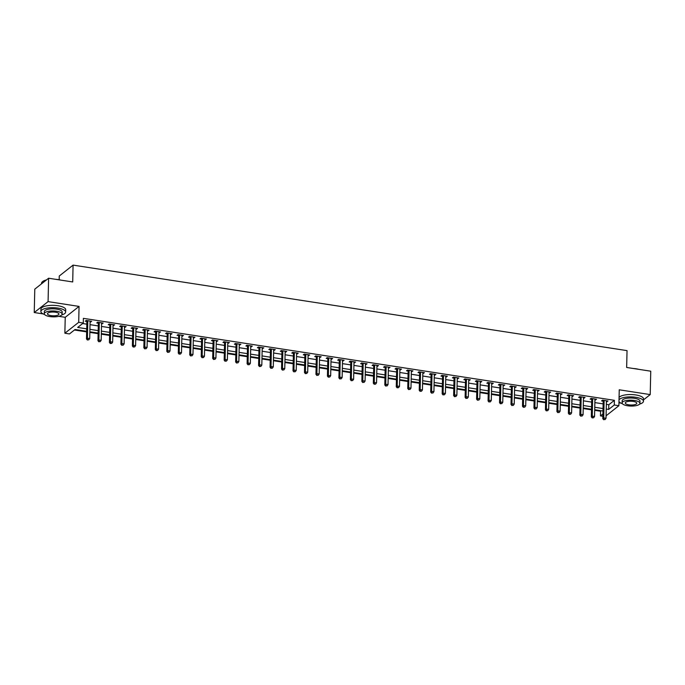 <?xml version="1.0" encoding="UTF-8"?>
<svg xmlns="http://www.w3.org/2000/svg" width="685" height="685" viewBox="0 0 685 685"><rect width="100%" height="100%" fill="white"/><g stroke="black" fill="none" stroke-linecap="round" stroke-linejoin="round"><path stroke-width="1.03" d="M86.653 331.3L75.067 329.511L69.459 333.938L64.87 333.227L78.698 322.318L83.287 323.029L77.679 327.447L86.712 328.843M58.79 316.324L65.229 317.318L64.87 333.227M65.229 317.318L79.058 306.409L48.078 301.623L48.609 278.23L34.781 289.147L34.25 312.54L43.121 313.91M59.175 279.745L59.261 276.021L73.081 265.112L627.04 350.626L626.655 367.468L650.75 371.193L650.219 394.586L619.24 389.799L618.88 405.708L606.079 415.804M618.949 402.806L620.944 403.114M602.851 416.283L600.462 415.915L602.903 413.988M594.691 410.324L600.565 411.231L600.462 415.915M74.434 330.007L86.644 331.891M89.846 332.388L98.118 333.663M101.32 334.16L109.591 335.436M112.794 335.933L121.065 337.208M124.268 337.705L132.539 338.981M135.741 339.477L144.013 340.753M147.215 341.241L155.486 342.517M158.689 343.014L166.96 344.29M170.163 344.786L178.434 346.062M181.636 346.559L189.908 347.834M193.11 348.331L201.381 349.607M204.584 350.103L212.855 351.379M216.058 351.876L224.329 353.152M227.531 353.648L235.803 354.924M239.005 355.412L247.276 356.688M250.479 357.185L258.75 358.46M261.953 358.957L270.224 360.233M273.426 360.73L281.698 362.005M284.9 362.502L293.171 363.778M296.374 364.274L304.645 365.55M307.848 366.047L316.119 367.323M319.321 367.811L327.593 369.087M330.795 369.583L339.066 370.859M342.269 371.356L350.54 372.631M353.743 373.128L362.014 374.404M365.216 374.9L373.488 376.176M376.69 376.673L384.961 377.949M388.164 378.445L396.435 379.721M399.638 380.218L407.909 381.494M411.111 381.982L419.383 383.257M422.585 383.754L430.856 385.03M434.059 385.527L442.33 386.802M445.533 387.299L453.804 388.575M457.006 389.071L465.278 390.347M468.48 390.844L476.751 392.12M479.954 392.616L488.225 393.892M491.428 394.38L499.699 395.656M502.901 396.153L511.173 397.428M514.375 397.925L522.646 399.201M525.849 399.697L534.12 400.973M537.323 401.47L545.594 402.746M548.796 403.242L557.068 404.518M560.27 405.015L568.541 406.291M571.744 406.787L580.015 408.063M583.218 408.551L591.489 409.827M48.078 301.623L34.25 312.54M643.498 399.886L650.219 394.586M600.565 411.231L601.199 410.735M606.345 404.364L608.794 404.749L614.394 400.323L83.39 318.345L83.287 323.029M82.654 323.525L86.815 324.168M90.026 324.656L98.289 325.932M101.5 326.428L109.763 327.704M112.974 328.201L121.236 329.476M124.447 329.973L132.71 331.249M135.921 331.745L144.184 333.021M147.395 333.518L155.658 334.794M158.869 335.29L167.131 336.566M170.342 337.054L178.605 338.33M181.816 338.827L190.079 340.102M193.29 340.599L201.553 341.875M204.764 342.372L213.026 343.647M216.237 344.144L224.5 345.42M227.711 345.916L235.974 347.192M239.185 347.689L247.448 348.965M250.659 349.461L258.921 350.737M262.132 351.225L270.395 352.501M273.606 352.998L281.869 354.273M285.08 354.77L293.343 356.046M296.554 356.542L304.816 357.818M308.027 358.315L316.29 359.591M319.501 360.087L327.764 361.363M330.975 361.86L339.238 363.136M342.449 363.624L350.711 364.899M353.922 365.396L362.185 366.672M365.396 367.169L373.659 368.444M376.87 368.941L385.133 370.217M388.344 370.713L396.606 371.989M399.817 372.486L408.08 373.762M411.291 374.258L419.554 375.534M422.765 376.031L431.028 377.307M434.239 377.795L442.501 379.07M445.712 379.567L453.975 380.843M457.186 381.339L465.449 382.615M468.66 383.112L476.923 384.388M480.134 384.884L488.396 386.16M491.607 386.657L499.87 387.933M503.081 388.429L511.344 389.705M514.555 390.193L522.818 391.469M526.029 391.966L534.291 393.241M537.502 393.738L545.765 395.014M548.976 395.51L557.239 396.786M560.45 397.283L568.713 398.559M571.924 399.055L580.186 400.331M583.397 400.828L591.66 402.104M594.871 402.6L603.134 403.876M606.405 401.641L608.032 401.016L602.526 400.16L601.593 400.905L603.083 401.136M594.931 399.877L596.558 399.244L591.052 398.396L590.119 399.132L591.609 399.364M583.457 398.105L585.084 397.471L579.578 396.624L578.645 397.36L580.135 397.591M571.984 396.332L573.61 395.699L568.105 394.851L567.171 395.587L568.661 395.819M560.51 394.56L562.137 393.926L556.631 393.079L555.698 393.815L557.188 394.046M549.036 392.788L550.663 392.154L545.157 391.306L544.224 392.043L545.714 392.274M537.562 391.015L539.189 390.39L533.683 389.534L532.75 390.27L534.24 390.501M526.089 389.243L527.715 388.618L522.21 387.761L521.276 388.506L522.766 388.729M514.615 387.47L516.242 386.845L510.736 385.998L509.803 386.734L511.293 386.965M503.141 385.706L504.768 385.073L499.262 384.225L498.329 384.961L499.819 385.193M491.667 383.934L493.294 383.3L487.788 382.453L486.855 383.189L488.345 383.42M480.194 382.161L481.82 381.528L476.315 380.68L475.381 381.417L476.871 381.648M468.72 380.389L470.347 379.755L464.841 378.908L463.908 379.644L465.398 379.875M457.246 378.617L458.873 377.992L453.367 377.135L452.434 377.872L453.924 378.103M445.772 376.844L447.399 376.219L441.894 375.363L440.96 376.099L442.45 376.33M434.299 375.072L435.925 374.447L430.42 373.59L429.486 374.335L430.976 374.558M422.825 373.308L424.452 372.674L418.946 371.827L418.013 372.563L419.503 372.794M411.351 371.535L412.978 370.902L407.472 370.054L406.539 370.791L408.029 371.022M399.877 369.763L401.504 369.129L395.998 368.282L395.065 369.018L396.555 369.249M388.404 367.991L390.03 367.357L384.525 366.509L383.591 367.246L385.081 367.477M376.93 366.218L378.557 365.584L373.051 364.737L372.118 365.473L373.608 365.704M365.456 364.446L367.083 363.821L361.577 362.964L360.644 363.701L362.134 363.932M353.982 362.673L355.609 362.048L350.103 361.192L349.17 361.928L350.66 362.159M342.509 360.901L344.135 360.276L338.63 359.428L337.696 360.164L339.186 360.396M331.035 359.137L332.662 358.503L327.156 357.656L326.223 358.392L327.713 358.623M319.561 357.365L321.188 356.731L315.682 355.883L314.749 356.62L316.239 356.851M308.087 355.592L309.714 354.958L304.208 354.111L303.275 354.847L304.765 355.078M296.614 353.82L298.24 353.186L292.735 352.338L291.801 353.075L293.291 353.306M285.14 352.047L286.767 351.414L281.261 350.566L280.328 351.302L281.818 351.533M273.666 350.275L275.293 349.65L269.787 348.793L268.854 349.53L270.344 349.761M262.192 348.502L263.819 347.877L258.313 347.021L257.38 347.766L258.87 347.989M250.719 346.738L252.345 346.105L246.84 345.257L245.906 345.993L247.396 346.225M239.245 344.966L240.872 344.332L235.366 343.485L234.433 344.221L235.923 344.452M227.771 343.194L229.398 342.56L223.892 341.712L222.959 342.449L224.449 342.68M216.297 341.421L217.924 340.787L212.418 339.94L211.485 340.676L212.975 340.907M204.824 339.649L206.45 339.015L200.945 338.167L200.011 338.904L201.501 339.135M193.35 337.876L194.977 337.251L189.471 336.395L188.538 337.131L190.028 337.362M181.876 336.104L183.503 335.479L177.997 334.623L177.064 335.359L178.554 335.59M170.402 334.331L172.029 333.706L166.523 332.859L165.59 333.595L167.08 333.826M158.929 332.567L160.555 331.934L155.05 331.086L154.116 331.823L155.606 332.054M147.455 330.795L149.082 330.161L143.576 329.314L142.643 330.05L144.133 330.281M135.981 329.023L137.608 328.389L132.102 327.541L131.169 328.278L132.659 328.509M124.507 327.25L126.134 326.617L120.628 325.769L119.695 326.505L121.185 326.736M113.034 325.478L114.66 324.844L109.155 323.996L108.221 324.733L109.711 324.964M101.56 323.705L103.187 323.08L97.681 322.224L96.748 322.96L98.238 323.192M90.086 321.933L91.713 321.308L86.207 320.452L85.274 321.197L86.764 321.419M79.058 306.409L78.698 322.318M614.394 400.323L614.291 404.998L618.88 405.708M48.609 278.23L72.704 281.955L73.081 265.112M602.971 411.009L594.708 409.733M591.497 409.236L583.235 407.96M580.024 407.464L571.761 406.188M568.55 405.7L560.287 404.424M557.076 403.927L548.813 402.652M545.602 402.155L537.34 400.879M534.129 400.382L525.866 399.107M522.655 398.61L514.392 397.334M511.181 396.838L502.918 395.562M499.707 395.065L491.445 393.789M488.234 393.301L479.971 392.025M476.76 391.529L468.497 390.253M465.286 389.756L457.023 388.481M453.812 387.984L445.55 386.708M442.339 386.212L434.076 384.936M430.865 384.439L422.602 383.163M419.391 382.667L411.128 381.391M407.917 380.894L399.655 379.618M396.444 379.13L388.181 377.855M384.97 377.358L376.707 376.082M373.496 375.585L365.233 374.31M362.022 373.813L353.76 372.537M350.549 372.041L342.286 370.765M339.075 370.268L330.812 368.992M327.601 368.496L319.338 367.22M316.127 366.732L307.865 365.456M304.654 364.959L296.391 363.684M293.18 363.187L284.917 361.911M281.706 361.415L273.443 360.139M270.233 359.642L261.97 358.366M258.759 357.87L250.496 356.594M247.285 356.097L239.022 354.821M235.811 354.325L227.548 353.049M224.337 352.561L216.075 351.285M212.864 350.788L204.601 349.513M201.39 349.016L193.127 347.74M189.916 347.244L181.653 345.968M178.442 345.471L170.18 344.195M166.969 343.699L158.706 342.423M155.495 341.926L147.232 340.65M144.021 340.154L135.758 338.878M132.548 338.39L124.285 337.114M121.074 336.618L112.811 335.342M109.6 334.845L101.337 333.569M98.126 333.073L89.863 331.797M606.234 409.048L608.682 409.425L614.291 404.998M89.915 329.339L98.186 330.615M101.389 331.112L109.66 332.388M112.862 332.884L121.134 334.16M124.336 334.648L132.607 335.924M135.81 336.421L144.081 337.696M147.284 338.193L155.555 339.469M158.757 339.966L167.029 341.241M170.231 341.738L178.502 343.014M181.705 343.51L189.976 344.786M193.179 345.283L201.45 346.559M204.652 347.047L212.924 348.322M216.126 348.819L224.397 350.095M227.6 350.592L235.871 351.867M239.074 352.364L247.345 353.64M250.547 354.136L258.819 355.412M262.021 355.909L270.292 357.185M273.495 357.681L281.766 358.957M284.969 359.454L293.24 360.73M296.442 361.218L304.714 362.493M307.916 362.99L316.187 364.266M319.39 364.762L327.661 366.038M330.864 366.535L339.135 367.811M342.337 368.307L350.609 369.583M353.811 370.08L362.082 371.356M365.285 371.852L373.556 373.128M376.759 373.616L385.03 374.892M388.232 375.389L396.504 376.664M399.706 377.161L407.977 378.437M411.18 378.933L419.451 380.209M422.654 380.706L430.925 381.982M434.127 382.478L442.399 383.754M445.601 384.251L453.872 385.527M457.075 386.023L465.346 387.299M468.549 387.787L476.82 389.063M480.022 389.559L488.294 390.835M491.496 391.332L499.767 392.608M502.97 393.104L511.241 394.38M514.444 394.877L522.715 396.153M525.917 396.649L534.189 397.925M537.391 398.422L545.662 399.697M548.865 400.186L557.136 401.461M560.339 401.958L568.61 403.234M571.812 403.73L580.084 405.006M583.286 405.503L591.557 406.779M594.76 407.275L603.031 408.551M608.794 404.749L608.682 409.425M607.115 400.871L607.098 401.752M595.642 399.098L595.625 399.98M584.168 397.334L584.151 398.208M572.694 395.562L572.677 396.435M561.221 393.789L561.203 394.663M549.747 392.017L549.73 392.899M538.273 390.244L538.256 391.126M526.799 388.472L526.782 389.354M515.326 386.7L515.308 387.582M503.852 384.927L503.835 385.809M492.378 383.163L492.361 384.037M480.904 381.391L480.887 382.264M469.43 379.618L469.413 380.492M457.957 377.846L457.94 378.728M446.483 376.074L446.466 376.955M435.009 374.301L434.992 375.183M423.535 372.529L423.518 373.411M412.062 370.765L412.045 371.638M400.588 368.992L400.571 369.866M389.114 367.22L389.097 368.093M377.64 365.447L377.623 366.329M366.167 363.675L366.15 364.557M354.693 361.903L354.676 362.785M343.219 360.13L343.202 361.012M331.745 358.358L331.728 359.24M320.272 356.594L320.255 357.467M308.798 354.821L308.781 355.695M297.324 353.049L297.307 353.922M285.85 351.277L285.833 352.158M274.377 349.504L274.36 350.386M262.903 347.732L262.886 348.614M251.429 345.959L251.412 346.841M239.956 344.195L239.938 345.069M228.482 342.423L228.465 343.296M217.008 340.65L216.991 341.524M205.534 338.878L205.517 339.76M194.06 337.106L194.043 337.988M182.587 335.333L182.57 336.215M171.113 333.561L171.096 334.443M159.639 331.788L159.622 332.67M148.165 330.024L148.148 330.898M136.692 328.252L136.675 329.125M125.218 326.48L125.201 327.353M113.744 324.707L113.727 325.589M102.27 322.935L102.253 323.817M90.797 321.162L90.78 322.044M604.119 400.879L603.185 401.615L602.8 418.646L603.733 417.91L604.119 400.879A0.993 0.873 51.7 0 0 604.059 400.519L604.016 400.391M604.11 419.451L605.035 419.597L604.11 419.451L603.733 417.91L606.028 418.261L606.413 401.23A0.993 0.873 51.7 0 1 606.49 400.896L606.542 400.785M603.185 401.615A0.993 0.873 51.7 0 0 603.125 401.256L602.757 400.203M602.8 418.646L603.742 419.751M605.035 419.597L606.028 418.261M592.645 399.107L591.712 399.843L591.326 416.874L592.26 416.137L592.645 399.107A0.993 0.873 51.7 0 0 592.585 398.747L592.542 398.627M592.636 417.679L593.561 417.824L592.636 417.679L592.26 416.137L594.554 416.497L594.94 399.466A0.993 0.873 51.7 0 1 595.017 399.124L595.068 399.012M591.712 399.843A0.993 0.873 51.7 0 0 591.652 399.483L591.283 398.43M591.326 416.874L592.268 417.978M593.561 417.824L594.554 416.497M581.171 397.334L580.238 398.071L579.852 415.101L580.786 414.365L581.171 397.334A0.993 0.873 51.7 0 0 581.111 396.975L581.068 396.855M581.163 415.915L582.087 416.052L581.163 415.915L580.786 414.365L583.081 414.725L583.466 397.694A0.993 0.873 51.7 0 1 583.543 397.351L583.594 397.24M580.238 398.071A0.993 0.873 51.7 0 0 580.178 397.711L579.81 396.658M579.852 415.101L580.794 416.206M582.087 416.052L583.081 414.725M569.697 395.562L568.764 396.307L568.379 413.338L569.312 412.593L569.697 395.562A0.993 0.873 51.7 0 0 569.637 395.202L569.595 395.082M569.689 414.142L570.614 414.279L569.689 414.142L569.312 412.593L571.607 412.952L571.992 395.921A0.993 0.873 51.7 0 1 572.069 395.579L572.121 395.468M568.764 396.307A0.993 0.873 51.7 0 0 568.704 395.947L568.336 394.885M568.379 413.338L569.321 414.434M570.614 414.279L571.607 412.952M558.224 393.798L557.29 394.534L556.905 411.565L557.838 410.829L558.224 393.798A0.993 0.873 51.7 0 0 558.164 393.438L558.121 393.31M558.215 412.37L559.14 412.507L558.215 412.37L557.838 410.829L560.133 411.18L560.518 394.149A0.993 0.873 51.7 0 1 560.595 393.806L560.647 393.695M557.29 394.534A0.993 0.873 51.7 0 0 557.23 394.175L556.862 393.113M556.905 411.565L557.847 412.661M559.14 412.507L560.133 411.18M633.462 368.521A12.09 3.982 1.3 0 1 636.288 368.83A12.09 3.982 1.3 0 1 638.848 369.352M639.61 404.099A12.39 4.084 -178.7 0 0 643.463 401.247A12.39 4.084 -178.7 0 0 635.749 397.283A12.39 4.084 -178.7 0 0 619.017 399.8M643.463 401.247L643.523 398.91A12.39 4.084 -178.7 0 0 635.8 394.945A12.39 4.084 -178.7 0 0 619.069 397.463M622.108 402.917L622.16 400.768A8.922 2.937 1.3 0 1 634.447 398.319A8.922 2.937 1.3 0 1 639.995 401.17L639.953 403.328A8.922 2.937 -178.7 0 0 634.396 400.468A8.922 2.937 -178.7 0 0 622.108 402.917A8.922 2.937 -178.7 0 0 627.665 405.777A8.922 2.937 -178.7 0 0 639.953 403.328M633.197 401.41A5.745 1.892 -178.7 0 0 625.285 402.994A5.745 1.892 -178.7 0 0 628.864 404.835A5.745 1.892 -178.7 0 0 636.776 403.251A5.745 1.892 -178.7 0 0 633.197 401.41M618.975 401.59A12.39 4.084 -178.7 0 0 622.417 403.713M55.639 279.317A12.09 3.982 1.3 0 1 58.465 279.626A12.09 3.982 1.3 0 1 61.025 280.148M61.787 314.903A12.39 4.084 -178.7 0 0 65.649 312.052A12.39 4.084 -178.7 0 0 57.934 308.079A12.39 4.084 -178.7 0 0 40.877 311.487A12.39 4.084 -178.7 0 0 44.602 314.509M65.649 312.052L65.7 309.706A12.39 4.084 -178.7 0 0 57.985 305.741A12.39 4.084 -178.7 0 0 40.929 309.149L40.877 311.487M44.294 313.713L44.345 311.564A8.922 2.937 1.3 0 1 56.624 309.115A8.922 2.937 1.3 0 1 62.181 311.966L62.13 314.124A8.922 2.937 -178.7 0 0 56.572 311.264A8.922 2.937 -178.7 0 0 44.294 313.713A8.922 2.937 -178.7 0 0 49.851 316.573A8.922 2.937 -178.7 0 0 62.13 314.124M55.382 312.206A5.745 1.892 -178.7 0 0 47.462 313.79A5.745 1.892 -178.7 0 0 51.05 315.631A5.745 1.892 -178.7 0 0 58.961 314.047A5.745 1.892 -178.7 0 0 55.382 312.206M46.16 280.165A12.39 4.084 -178.7 0 0 42.324 281.818A12.39 4.084 -178.7 0 0 41.52 283.222L41.502 283.838M42.479 281.698A12.09 3.982 1.3 0 1 42.607 281.578A12.09 3.982 1.3 0 1 46.443 279.942M546.75 392.025L545.817 392.762L545.431 409.793L546.365 409.056L546.75 392.025A0.993 0.873 51.7 0 0 546.69 391.666L546.647 391.537M546.741 410.598L547.666 410.743L546.741 410.598L546.365 409.056L548.659 409.407L549.045 392.377A0.993 0.873 51.7 0 1 549.122 392.043L549.173 391.931M545.817 392.762A0.993 0.873 51.7 0 0 545.757 392.402L545.388 391.341M545.431 409.793L546.373 410.889M547.666 410.743L548.659 409.407M535.276 390.253L534.343 390.989L533.957 408.02L534.891 407.284L535.276 390.253A0.993 0.873 51.7 0 0 535.216 389.893L535.173 389.765M535.268 408.825L536.192 408.971L535.268 408.825L534.891 407.284L537.186 407.635L537.571 390.604A0.993 0.873 51.7 0 1 537.648 390.27L537.699 390.159M534.343 390.989A0.993 0.873 51.7 0 0 534.283 390.63L533.915 389.568M533.957 408.02L534.899 409.125M536.192 408.971L537.186 407.635M523.802 388.481L522.869 389.217L522.484 406.248L523.417 405.511L523.802 388.481A0.993 0.873 51.7 0 0 523.742 388.121L523.7 387.993M523.794 407.053L524.719 407.198L523.794 407.053L523.417 405.511L525.712 405.862L526.097 388.832A0.993 0.873 51.7 0 1 526.174 388.498L526.226 388.386M522.869 389.217A0.993 0.873 51.7 0 0 522.809 388.857L522.441 387.804M522.484 406.248L523.426 407.352M524.719 407.198L525.712 405.862M512.329 386.708L511.395 387.445L511.01 404.475L511.943 403.739L512.329 386.708A0.993 0.873 51.7 0 0 512.269 386.349L512.226 386.22M512.32 405.28L513.245 405.426L512.32 405.28L511.943 403.739L514.238 404.09L514.623 387.068A0.993 0.873 51.7 0 1 514.7 386.725L514.752 386.614M511.395 387.445A0.993 0.873 51.7 0 0 511.335 387.085L510.967 386.032M511.01 404.475L511.952 405.58M513.245 405.426L514.238 404.09M500.855 384.936L499.922 385.672L499.536 402.703L500.47 401.967L500.855 384.936A0.993 0.873 51.7 0 0 500.795 384.576L500.752 384.456M500.846 403.516L501.771 403.653L500.846 403.516L500.47 401.967L502.764 402.326L503.15 385.295A0.993 0.873 51.7 0 1 503.227 384.953L503.278 384.842M499.922 385.672A0.993 0.873 51.7 0 0 499.862 385.312L499.493 384.259M499.536 402.703L500.478 403.808M501.771 403.653L502.764 402.326M489.381 383.163L488.448 383.908L488.062 400.93L488.996 400.194L489.381 383.163A0.993 0.873 51.7 0 0 489.321 382.804L489.278 382.684M489.373 401.744L490.297 401.881L489.373 401.744L488.996 400.194L491.291 400.554L491.676 383.523A0.993 0.873 51.7 0 1 491.753 383.18L491.804 383.069M488.448 383.908A0.993 0.873 51.7 0 0 488.388 383.549L488.02 382.487M488.062 400.93L489.004 402.035M490.297 401.881L491.291 400.554M477.907 381.399L476.974 382.136L476.589 399.167L477.522 398.43L477.907 381.399A0.993 0.873 51.7 0 0 477.847 381.04L477.805 380.911M477.899 399.971L478.824 400.108L477.899 399.971L477.522 398.43L479.817 398.781L480.202 381.75A0.993 0.873 51.7 0 1 480.279 381.408L480.331 381.297M476.974 382.136A0.993 0.873 51.7 0 0 476.914 381.776L476.546 380.714M476.589 399.167L477.531 400.263M478.824 400.108L479.817 398.781M466.434 379.627L465.5 380.363L465.115 397.394L466.048 396.658L466.434 379.627A0.993 0.873 51.7 0 0 466.374 379.267L466.331 379.139M466.425 398.199L467.35 398.336L466.425 398.199L466.048 396.658L468.343 397.009L468.728 379.978A0.993 0.873 51.7 0 1 468.805 379.636L468.857 379.524M465.5 380.363A0.993 0.873 51.7 0 0 465.44 380.004L465.072 378.942M465.115 397.394L466.057 398.49M467.35 398.336L468.343 397.009M454.96 377.855L454.027 378.591L453.641 395.622L454.575 394.885L454.96 377.855A0.993 0.873 51.7 0 0 454.9 377.495L454.857 377.367M454.951 396.427L455.876 396.572L454.951 396.427L454.575 394.885L456.869 395.236L457.255 378.206A0.993 0.873 51.7 0 1 457.332 377.872L457.383 377.76M454.027 378.591A0.993 0.873 51.7 0 0 453.967 378.231L453.598 377.17M453.641 395.622L454.583 396.726M455.876 396.572L456.869 395.236M443.486 376.082L442.553 376.818L442.167 393.849L443.101 393.113L443.486 376.082A0.993 0.873 51.7 0 0 443.426 375.722L443.383 375.594M443.478 394.654L444.402 394.8L443.478 394.654L443.101 393.113L445.396 393.464L445.781 376.433A0.993 0.873 51.7 0 1 445.858 376.099L445.909 375.988M442.553 376.818A0.993 0.873 51.7 0 0 442.493 376.459L442.125 375.406M442.167 393.849L443.109 394.954M444.402 394.8L445.396 393.464M432.012 374.31L431.079 375.046L430.694 392.077L431.627 391.341L432.012 374.31A0.993 0.873 51.7 0 0 431.952 373.95L431.91 373.822M432.004 392.882L432.929 393.027L432.004 392.882L431.627 391.341L433.922 391.692L434.307 374.661A0.993 0.873 51.7 0 1 434.384 374.327L434.436 374.216M431.079 375.046A0.993 0.873 51.7 0 0 431.019 374.686L430.651 373.633M430.694 392.077L431.636 393.181M432.929 393.027L433.922 391.692M420.539 372.537L419.605 373.274L419.22 390.304L420.153 389.568L420.539 372.537A0.993 0.873 51.7 0 0 420.479 372.178L420.436 372.058M420.53 391.109L421.455 391.255L420.53 391.109L420.153 389.568L422.448 389.928L422.833 372.897A0.993 0.873 51.7 0 1 422.91 372.554L422.962 372.443M419.605 373.274A0.993 0.873 51.7 0 0 419.545 372.914L419.177 371.861M419.22 390.304L420.162 391.409M421.455 391.255L422.448 389.928M409.065 370.765L408.132 371.501L407.746 388.532L408.68 387.796L409.065 370.765A0.993 0.873 51.7 0 0 409.005 370.405L408.962 370.285M409.056 389.345L409.981 389.482L409.056 389.345L408.68 387.796L410.974 388.155L411.36 371.124A0.993 0.873 51.7 0 1 411.437 370.782L411.488 370.671M408.132 371.501A0.993 0.873 51.7 0 0 408.072 371.142L407.703 370.088M407.746 388.532L408.688 389.637M409.981 389.482L410.974 388.155M397.591 368.992L396.658 369.737L396.272 386.768L397.206 386.023L397.591 368.992A0.993 0.873 51.7 0 0 397.531 368.633L397.488 368.513M397.583 387.573L398.507 387.71L397.583 387.573L397.206 386.023L399.501 386.383L399.886 369.352A0.993 0.873 51.7 0 1 399.963 369.009L400.014 368.898M396.658 369.737A0.993 0.873 51.7 0 0 396.598 369.378L396.23 368.316M396.272 386.768L397.214 387.864M398.507 387.71L399.501 386.383M386.117 367.228L385.184 367.965L384.799 384.996L385.732 384.259L386.117 367.228A0.993 0.873 51.7 0 0 386.057 366.869L386.015 366.74M386.109 385.801L387.034 385.938L386.109 385.801L385.732 384.259L388.027 384.61L388.412 367.58A0.993 0.873 51.7 0 1 388.489 367.237L388.541 367.126M385.184 367.965A0.993 0.873 51.7 0 0 385.124 367.605L384.756 366.543M384.799 384.996L385.741 386.092M387.034 385.938L388.027 384.61M374.644 365.456L373.71 366.192L373.325 383.223L374.258 382.487L374.644 365.456A0.993 0.873 51.7 0 0 374.584 365.096L374.541 364.968M374.635 384.028L375.56 384.174L374.635 384.028L374.258 382.487L376.553 382.838L376.938 365.807A0.993 0.873 51.7 0 1 377.015 365.473L377.067 365.362M373.71 366.192A0.993 0.873 51.7 0 0 373.65 365.833L373.282 364.771M373.325 383.223L374.267 384.319M375.56 384.174L376.553 382.838M363.17 363.684L362.237 364.42L361.851 381.451L362.785 380.714L363.17 363.684A0.993 0.873 51.7 0 0 363.11 363.324L363.067 363.196M363.161 382.256L364.086 382.401L363.161 382.256L362.785 380.714L365.079 381.065L365.465 364.035A0.993 0.873 51.7 0 1 365.542 363.701L365.593 363.589M362.237 364.42A0.993 0.873 51.7 0 0 362.177 364.06L361.808 362.999M361.851 381.451L362.793 382.555M364.086 382.401L365.079 381.065M351.696 361.911L350.763 362.648L350.377 379.678L351.311 378.942L351.696 361.911A0.993 0.873 51.7 0 0 351.636 361.552L351.593 361.423M351.688 380.483L352.612 380.629L351.688 380.483L351.311 378.942L353.606 379.293L353.991 362.262A0.993 0.873 51.7 0 1 354.068 361.928L354.119 361.817M350.763 362.648A0.993 0.873 51.7 0 0 350.703 362.288L350.335 361.235M350.377 379.678L351.319 380.783M352.612 380.629L353.606 379.293M340.222 360.139L339.289 360.875L338.904 377.906L339.837 377.17L340.222 360.139A0.993 0.873 51.7 0 0 340.162 359.779L340.12 359.651M340.214 378.711L341.139 378.856L340.214 378.711L339.837 377.17L342.132 377.521L342.517 360.498A0.993 0.873 51.7 0 1 342.594 360.156L342.646 360.045M339.289 360.875A0.993 0.873 51.7 0 0 339.229 360.515L338.861 359.462M338.904 377.906L339.846 379.01M341.139 378.856L342.132 377.521M328.749 358.366L327.815 359.103L327.43 376.133L328.363 375.397L328.749 358.366A0.993 0.873 51.7 0 0 328.689 358.007L328.646 357.887M328.74 376.947L329.665 377.084L328.74 376.947L328.363 375.397L330.658 375.757L331.043 358.726A0.993 0.873 51.7 0 1 331.12 358.383L331.172 358.272M327.815 359.103A0.993 0.873 51.7 0 0 327.755 358.743L327.387 357.69M327.43 376.133L328.372 377.238M329.665 377.084L330.658 375.757M317.275 356.594L316.342 357.33L315.956 374.361L316.89 373.625L317.275 356.594A0.993 0.873 51.7 0 0 317.215 356.234L317.172 356.114M317.266 375.175L318.191 375.311L317.266 375.175L316.89 373.625L319.184 373.984L319.57 356.953A0.993 0.873 51.7 0 1 319.647 356.611L319.698 356.5M316.342 357.33A0.993 0.873 51.7 0 0 316.282 356.979L315.913 355.917M315.956 374.361L316.898 375.466M318.191 375.311L319.184 373.984M305.801 354.83L304.868 355.566L304.483 372.597L305.416 371.852L305.801 354.83A0.993 0.873 51.7 0 0 305.741 354.47L305.698 354.342M305.793 373.402L306.717 373.539L305.793 373.402L305.416 371.852L307.711 372.212L308.096 355.181A0.993 0.873 51.7 0 1 308.173 354.839L308.224 354.727M304.868 355.566A0.993 0.873 51.7 0 0 304.808 355.207L304.44 354.145M304.483 372.597L305.424 373.693M306.717 373.539L307.711 372.212M294.327 353.058L293.394 353.794L293.009 370.825L293.942 370.088L294.327 353.058A0.993 0.873 51.7 0 0 294.267 352.698L294.225 352.569M294.319 371.63L295.244 371.767L294.319 371.63L293.942 370.088L296.237 370.439L296.622 353.409A0.993 0.873 51.7 0 1 296.699 353.066L296.751 352.955M293.394 353.794A0.993 0.873 51.7 0 0 293.334 353.434L292.966 352.373M293.009 370.825L293.951 371.921M295.244 371.767L296.237 370.439M282.854 351.285L281.92 352.022L281.535 369.052L282.468 368.316L282.854 351.285A0.993 0.873 51.7 0 0 282.794 350.925L282.751 350.797M282.845 369.857L283.77 370.003L282.845 369.857L282.468 368.316L284.763 368.667L285.148 351.636A0.993 0.873 51.7 0 1 285.225 351.302L285.277 351.191M281.92 352.022A0.993 0.873 51.7 0 0 281.86 351.662L281.492 350.6M281.535 369.052L282.477 370.157M283.77 370.003L284.763 368.667M271.38 349.513L270.447 350.249L270.061 367.28L270.995 366.543L271.38 349.513A0.993 0.873 51.7 0 0 271.32 349.153L271.277 349.025M271.371 368.085L272.296 368.23L271.371 368.085L270.995 366.543L273.289 366.895L273.675 349.864A0.993 0.873 51.7 0 1 273.752 349.53L273.803 349.418M270.447 350.249A0.993 0.873 51.7 0 0 270.387 349.889L270.018 348.836M270.061 367.28L271.003 368.384M272.296 368.23L273.289 366.895M259.906 347.74L258.973 348.477L258.587 365.507L259.521 364.771L259.906 347.74A0.993 0.873 51.7 0 0 259.846 347.381L259.803 347.252M259.898 366.312L260.822 366.458L259.898 366.312L259.521 364.771L261.816 365.122L262.201 348.091A0.993 0.873 51.7 0 1 262.278 347.757L262.329 347.646M258.973 348.477A0.993 0.873 51.7 0 0 258.913 348.117L258.545 347.064M258.587 365.507L259.529 366.612M260.822 366.458L261.816 365.122M248.432 345.968L247.499 346.704L247.114 363.735L248.047 362.999L248.432 345.968A0.993 0.873 51.7 0 0 248.372 345.608L248.33 345.488M248.424 364.54L249.349 364.685L248.424 364.54L248.047 362.999L250.342 363.358L250.727 346.327A0.993 0.873 51.7 0 1 250.804 345.985L250.856 345.874M247.499 346.704A0.993 0.873 51.7 0 0 247.439 346.345L247.071 345.291M247.114 363.735L248.056 364.84M249.349 364.685L250.342 363.358M236.959 344.195L236.025 344.932L235.64 361.963L236.573 361.226L236.959 344.195A0.993 0.873 51.7 0 0 236.899 343.836L236.856 343.716M236.95 362.776L237.875 362.913L236.95 362.776L236.573 361.226L238.868 361.586L239.253 344.555A0.993 0.873 51.7 0 1 239.33 344.212L239.382 344.101M236.025 344.932A0.993 0.873 51.7 0 0 235.965 344.572L235.597 343.519M235.64 361.963L236.582 363.067M237.875 362.913L238.868 361.586M225.485 342.423L224.552 343.168L224.166 360.199L225.1 359.454L225.485 342.423A0.993 0.873 51.7 0 0 225.425 342.063L225.382 341.943M225.476 361.004L226.401 361.141L225.476 361.004L225.1 359.454L227.394 359.813L227.78 342.783A0.993 0.873 51.7 0 1 227.857 342.44L227.908 342.329M224.552 343.168A0.993 0.873 51.7 0 0 224.492 342.808L224.123 341.746M224.166 360.199L225.108 361.295M226.401 361.141L227.394 359.813M214.011 340.659L213.078 341.395L212.692 358.426L213.626 357.69L214.011 340.659A0.993 0.873 51.7 0 0 213.951 340.299L213.908 340.171M214.003 359.231L214.927 359.368L214.003 359.231L213.626 357.69L215.921 358.041L216.306 341.01A0.993 0.873 51.7 0 1 216.383 340.668L216.434 340.556M213.078 341.395A0.993 0.873 51.7 0 0 213.018 341.036L212.65 339.974M212.692 358.426L213.634 359.522M214.927 359.368L215.921 358.041M202.537 338.887L201.604 339.623L201.219 356.654L202.152 355.917L202.537 338.887A0.993 0.873 51.7 0 0 202.477 338.527L202.435 338.399M202.529 357.459L203.454 357.604L202.529 357.459L202.152 355.917L204.447 356.268L204.832 339.238A0.993 0.873 51.7 0 1 204.909 338.895L204.961 338.784M201.604 339.623A0.993 0.873 51.7 0 0 201.544 339.263L201.176 338.202M201.219 356.654L202.161 357.75M203.454 357.604L204.447 356.268M191.064 337.114L190.13 337.851L189.745 354.881L190.678 354.145L191.064 337.114A0.993 0.873 51.7 0 0 191.004 336.755L190.961 336.626M191.055 355.686L191.98 355.832L191.055 355.686L190.678 354.145L192.973 354.496L193.358 337.465A0.993 0.873 51.7 0 1 193.435 337.131L193.487 337.02M190.13 337.851A0.993 0.873 51.7 0 0 190.07 337.491L189.702 336.429M189.745 354.881L190.687 355.986M191.98 355.832L192.973 354.496M179.59 335.342L178.657 336.078L178.271 353.109L179.205 352.373L179.59 335.342A0.993 0.873 51.7 0 0 179.53 334.982L179.487 334.854M179.581 353.914L180.506 354.059L179.581 353.914L179.205 352.373L181.499 352.724L181.885 335.693A0.993 0.873 51.7 0 1 181.962 335.359L182.013 335.248M178.657 336.078A0.993 0.873 51.7 0 0 178.597 335.718L178.228 334.665M178.271 353.109L179.213 354.214M180.506 354.059L181.499 352.724M168.116 333.569L167.183 334.306L166.798 351.337L167.731 350.6L168.116 333.569A0.993 0.873 51.7 0 0 168.056 333.21L168.013 333.081M168.108 352.141L169.032 352.287L168.108 352.141L167.731 350.6L170.026 350.951L170.411 333.92A0.993 0.873 51.7 0 1 170.488 333.586L170.539 333.475M167.183 334.306A0.993 0.873 51.7 0 0 167.123 333.946L166.755 332.893M166.798 351.337L167.739 352.441M169.032 352.287L170.026 350.951M156.642 331.797L155.709 332.533L155.324 349.564L156.257 348.828L156.642 331.797A0.993 0.873 51.7 0 0 156.582 331.437L156.54 331.317M156.634 350.377L157.559 350.514L156.634 350.377L156.257 348.828L158.552 349.187L158.937 332.156A0.993 0.873 51.7 0 1 159.014 331.814L159.066 331.703M155.709 332.533A0.993 0.873 51.7 0 0 155.649 332.174L155.281 331.12M155.324 349.564L156.266 350.669M157.559 350.514L158.552 349.187M145.169 330.024L144.235 330.761L143.85 347.792L144.783 347.055L145.169 330.024A0.993 0.873 51.7 0 0 145.109 329.665L145.066 329.545M145.16 348.605L146.085 348.742L145.16 348.605L144.783 347.055L147.078 347.415L147.463 330.384A0.993 0.873 51.7 0 1 147.54 330.042L147.592 329.93M144.235 330.761A0.993 0.873 51.7 0 0 144.175 330.401L143.807 329.348M143.85 347.792L144.792 348.896M146.085 348.742L147.078 347.415M133.695 328.261L132.762 328.997L132.376 346.028L133.31 345.283L133.695 328.261A0.993 0.873 51.7 0 0 133.635 327.901L133.592 327.772M133.686 346.833L134.611 346.97L133.686 346.833L133.31 345.283L135.604 345.642L135.99 328.612A0.993 0.873 51.7 0 1 136.067 328.269L136.118 328.158M132.762 328.997A0.993 0.873 51.7 0 0 132.702 328.637L132.333 327.576M132.376 346.028L133.318 347.124M134.611 346.97L135.604 345.642M122.221 326.488L121.288 327.224L120.902 344.255L121.836 343.519L122.221 326.488A0.993 0.873 51.7 0 0 122.161 326.128L122.118 326M122.213 345.06L123.137 345.197L122.213 345.06L121.836 343.519L124.131 343.87L124.516 326.839A0.993 0.873 51.7 0 1 124.593 326.497L124.644 326.385M121.288 327.224A0.993 0.873 51.7 0 0 121.228 326.865L120.86 325.803M120.902 344.255L121.844 345.351M123.137 345.197L124.131 343.87M110.747 324.716L109.814 325.452L109.429 342.483L110.362 341.746L110.747 324.716A0.993 0.873 51.7 0 0 110.687 324.356L110.645 324.228M110.739 343.288L111.664 343.433L110.739 343.288L110.362 341.746L112.657 342.098L113.042 325.067A0.993 0.873 51.7 0 1 113.119 324.733L113.171 324.621M109.814 325.452A0.993 0.873 51.7 0 0 109.754 325.092L109.386 324.031M109.429 342.483L110.371 343.579M111.664 343.433L112.657 342.098M99.274 322.943L98.34 323.68L97.955 340.71L98.888 339.974L99.274 322.943A0.993 0.873 51.7 0 0 99.214 322.584L99.171 322.455M99.265 341.515L100.19 341.661L99.265 341.515L98.888 339.974L101.183 340.325L101.568 323.294A0.993 0.873 51.7 0 1 101.645 322.96L101.697 322.849M98.34 323.68A0.993 0.873 51.7 0 0 98.28 323.32L97.912 322.258M97.955 340.71L98.897 341.815M100.19 341.661L101.183 340.325M87.8 321.171L86.867 321.907L86.481 338.938L87.415 338.202L87.8 321.171A0.993 0.873 51.7 0 0 87.74 320.811L87.697 320.683M87.791 339.743L88.716 339.888L87.791 339.743L87.415 338.202L89.709 338.553L90.095 321.522A0.993 0.873 51.7 0 1 90.172 321.188L90.223 321.077M86.867 321.907A0.993 0.873 51.7 0 0 86.807 321.548L86.438 320.494M86.481 338.938L87.423 340.043M88.716 339.888L89.709 338.553M604.059 400.519L603.125 401.256M592.585 398.747L591.652 399.483M581.111 396.975L580.178 397.711M569.637 395.202L568.704 395.947M558.164 393.438L557.23 394.175M546.69 391.666L545.757 392.402M535.216 389.893L534.283 390.63M523.742 388.121L522.809 388.857M512.269 386.349L511.335 387.085M500.795 384.576L499.862 385.312M489.321 382.804L488.388 383.549M477.847 381.04L476.914 381.776M466.374 379.267L465.44 380.004M454.9 377.495L453.967 378.231M443.426 375.722L442.493 376.459M431.952 373.95L431.019 374.686M420.479 372.178L419.545 372.914M409.005 370.405L408.072 371.142M397.531 368.633L396.598 369.378M386.057 366.869L385.124 367.605M374.584 365.096L373.65 365.833M363.11 363.324L362.177 364.06M351.636 361.552L350.703 362.288M340.162 359.779L339.229 360.515M328.689 358.007L327.755 358.743M317.215 356.234L316.282 356.979M305.741 354.47L304.808 355.207M294.267 352.698L293.334 353.434M282.794 350.925L281.86 351.662M271.32 349.153L270.387 349.889M259.846 347.381L258.913 348.117M248.372 345.608L247.439 346.345M236.899 343.836L235.965 344.572M225.425 342.063L224.492 342.808M213.951 340.299L213.018 341.036M202.477 338.527L201.544 339.263M191.004 336.755L190.07 337.491M179.53 334.982L178.597 335.718M168.056 333.21L167.123 333.946M156.582 331.437L155.649 332.174M145.109 329.665L144.175 330.401M133.635 327.901L132.702 328.637M122.161 326.128L121.228 326.865M110.687 324.356L109.754 325.092M99.214 322.584L98.28 323.32M87.74 320.811L86.807 321.548"/></g></svg>
